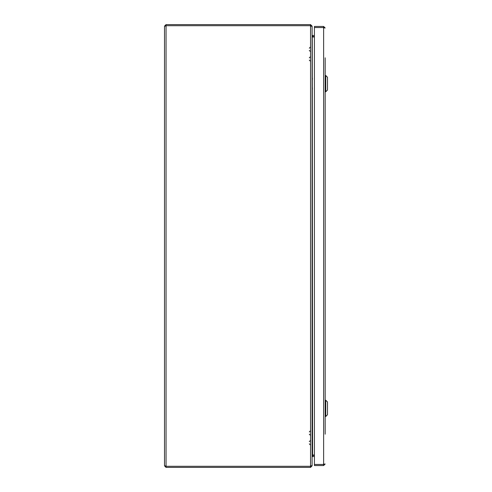 <?xml version="1.0" encoding="UTF-8"?>
<svg xmlns="http://www.w3.org/2000/svg" width="492" height="492" viewBox="0 0 492 492"><rect width="100%" height="100%" fill="white"/><g stroke="black" fill="none" stroke-linecap="round" stroke-linejoin="round"><path stroke-width="0.74" d="M312.156 36.593L312.561 36.98L312.1 35.424M312.254 36.593L312.561 455.02L312.1 456.576M312.1 26.537L312.1 465.463L310.544 466.299L166.05 466.299L164.5 465.844L164.5 26.156L166.05 25.701L310.544 25.701L312.1 26.537M314.406 455.407L312.242 455.438M165.589 465.844L166.05 466.305L310.544 466.305L311.005 465.844M165.589 26.156L166.05 25.695L310.544 25.695L311.005 26.156M312.242 36.562L314.406 36.593M312.549 456.502L314.406 456.508L312.561 456.502L312.1 456.939L312.1 465.844L310.544 467.4L310.544 24.6L166.05 24.6L164.5 26.156M164.5 465.844L166.05 467.4L310.544 467.4M312.1 35.498L312.561 35.498L312.1 35.061L312.1 26.156L310.544 24.6M165.847 466.262L166.05 467.4M166.05 24.6L165.847 25.738M314.406 455.02L312.561 455.02L312.254 455.407M312.561 36.593L312.561 35.498L314.406 35.498M312.561 36.98L314.406 36.98M311.707 465.844L312.1 465.844M311.707 26.156L312.1 26.156M325.181 61.5L325.181 57.81L325.181 61.5M325.181 430.5L325.181 75.504L325.759 75.504L325.759 91.776L325.181 91.776M325.181 57.81L325.181 434.19M324.087 28.001L323.625 27.54L325.181 28.001L323.625 26.445L314.406 26.445L314.406 27.54L323.625 27.546L314.406 27.54L314.406 465.555L323.625 465.555L325.181 463.999L323.625 464.454L314.406 464.454L323.625 464.46L323.625 465.555M324.087 463.999L323.625 464.46L323.625 26.445M312.549 455.407L312.549 455.02M312.549 36.98L312.549 36.593M312.1 409.596L312.395 402.837M312.1 407.124L312.395 413.883M312.18 402.278L312.1 407.364M312.18 414.442L312.1 409.356M325.759 400.224L327.5 401.97L327.5 414.75L325.759 416.496L325.759 400.224L325.181 400.224M312.1 84.876L312.395 78.117M312.1 82.404L312.395 89.163M312.18 77.558L312.1 82.644M312.18 89.722L312.1 84.636M325.759 91.776L327.5 90.03L327.5 77.25L325.759 75.504M166.05 25.701L166.05 466.299M312.561 455.407L312.561 456.502L312.1 456.502M313.822 36.593L313.822 36.98M313.822 455.02L313.822 455.407M309.29 57.871L310.544 56.617M309.29 60.11L310.544 61.365M309.29 48.185L310.544 46.931M309.29 50.43L310.544 51.685M309.29 441.632L310.544 440.377M309.29 443.87L310.544 445.125M309.29 431.945L310.544 430.691M309.29 434.19L310.544 435.445M325.759 416.496L325.181 416.496"/></g></svg>
